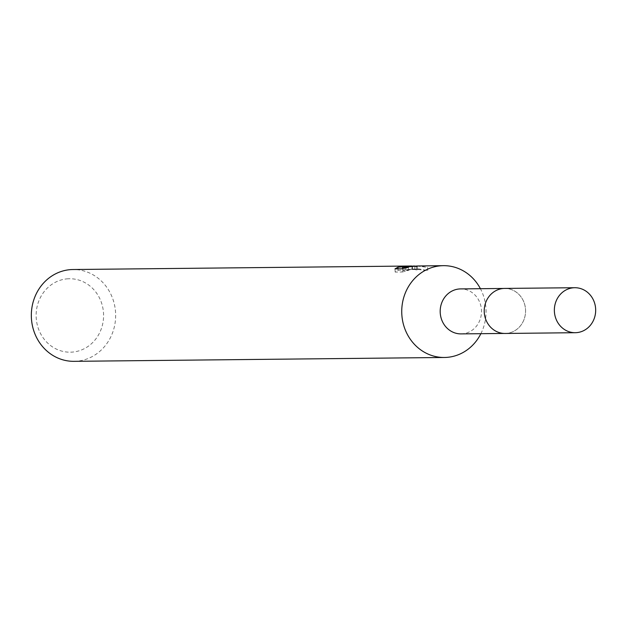 <?xml version="1.0" encoding="UTF-8"?>
<svg xmlns="http://www.w3.org/2000/svg" width="627" height="627" viewBox="0 0 627 627"><rect width="100%" height="100%" fill="white"/><g stroke="black" fill="none" stroke-linecap="round" stroke-linejoin="round"><path stroke-width="0.47" stroke-dasharray="3.13 2.35" d="M503.794 288.475A22.494 20.66 89.4 0 0 484.24 311.627A22.494 20.66 89.4 0 0 505.127 333.431A22.494 20.66 89.4 0 0 505.989 333.407A22.494 20.66 89.4 0 0 525.544 310.255A22.494 20.66 89.4 0 0 504.657 288.451A22.494 20.66 89.4 0 0 503.794 288.475A22.509 20.675 89.4 0 0 484.256 312.097A22.509 20.675 89.4 0 0 506.005 333.423A22.509 20.675 89.4 0 0 525.551 309.785A22.509 20.675 89.4 0 0 503.802 288.459M461.072 333.893A22.494 20.66 89.4 0 0 461.942 333.862A22.494 20.66 89.4 0 0 481.489 310.71A22.494 20.66 89.4 0 0 460.61 288.906M73.97 361.332A45.904 42.166 89.4 0 0 75.734 361.27A45.904 42.166 89.4 0 0 115.634 314.025A45.904 42.166 89.4 0 0 73.014 269.524M68.069 278.788A36.727 33.733 89.4 0 0 36.178 317.348A36.727 33.733 89.4 0 0 71.65 352.139A36.727 33.733 89.4 0 0 103.541 313.578A36.727 33.733 89.4 0 0 68.069 278.788M402.33 271.993L408.49 270.441L402.683 270.503L419.338 268.983L427.677 270.59L414.4 269.03L405.92 269.806L413.044 269.046L417.527 269.72L416.516 269.923A42.848 39.352 89.4 0 0 412.049 269.242L398.051 270.362L395.167 272.071L402.33 271.993L402.166 268.787M412.049 269.242L411.9 266.161A45.904 42.166 -90.6 0 1 416.359 266.781L417.378 266.593L412.997 265.989M411.853 266.02L412.511 266.107L411.9 266.161M395.167 272.071L395.01 268.858M398.043 270.362L397.973 268.826M416.516 269.923L416.359 266.781M405.92 269.806L405.779 267M408.49 270.441L408.342 267.321M402.683 270.503L402.597 268.677M414.886 269.289L414.737 266.232M427.677 270.59L427.52 267.376L419.298 265.926M417.104 266.013L427.52 267.376M480.878 333.689A45.904 42.166 89.4 0 0 480.415 288.702M504.061 333.446L505.127 333.431A22.525 20.691 89.4 0 0 525.559 309.785A22.525 20.691 89.4 0 0 504.68 288.42M412.511 266.107L412.66 269.179M417.378 266.593L417.527 269.72M419.338 268.983L414.4 269.03M413.044 269.046L411.006 269.069M397.957 268.826L398.035 270.409M504.657 288.451L503.591 288.459"/><path stroke-width="0.94" d="M503.591 288.459L460.61 288.906A22.494 20.66 89.4 0 0 459.74 288.937A22.494 20.66 89.4 0 0 440.193 312.081A22.494 20.66 89.4 0 0 461.072 333.893L504.061 333.446M480.415 288.702A45.904 42.166 89.4 0 0 443.414 265.668A45.904 42.166 89.4 0 0 441.651 265.73A45.904 42.166 89.4 0 0 401.758 312.975A45.904 42.166 89.4 0 0 444.371 357.476A45.904 42.166 89.4 0 0 446.134 357.421A45.904 42.166 89.4 0 0 480.878 333.689M414.392 265.973L405.763 266.718L417.104 266.013M443.414 265.668L417.566 265.981L402.534 267.384L408.342 267.321L402.173 268.779L395.01 268.858L397.894 267.259L410.944 266.013L73.014 269.524A45.904 42.166 89.4 0 0 71.251 269.579A45.904 42.166 89.4 0 0 31.35 316.823A45.904 42.166 89.4 0 0 73.97 361.332L444.371 357.476M397.973 268.826L397.902 267.329M402.597 268.677L402.534 267.384M410.944 266.013L411.853 266.02M595.65 309.056A22.494 20.66 89.4 0 0 574.794 287.722A22.494 20.66 89.4 0 0 554.386 311.368A22.494 20.66 89.4 0 0 575.265 332.702A22.494 20.66 89.4 0 0 595.65 309.056M574.794 287.722L504.68 288.42A22.525 20.691 89.4 0 0 484.248 312.097A22.525 20.691 89.4 0 0 505.143 333.462L575.265 332.702M397.886 267.298L397.957 268.826"/></g></svg>
